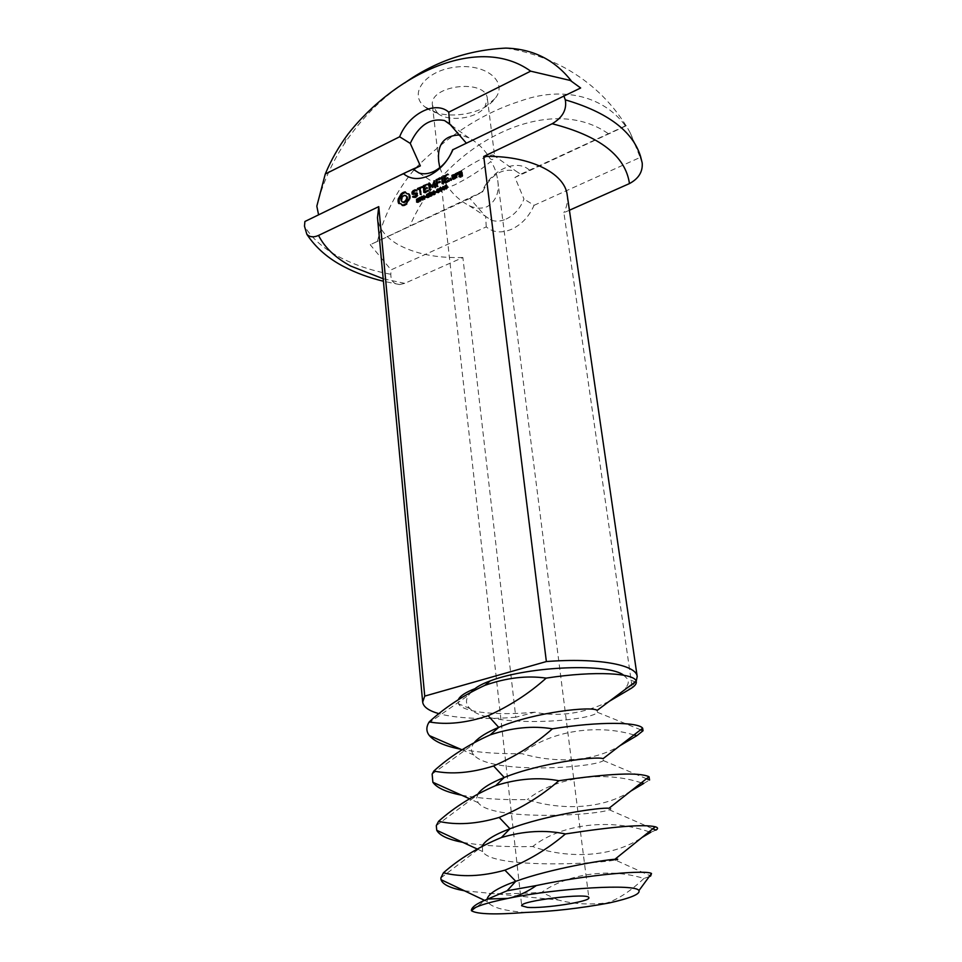 <?xml version="1.0" encoding="UTF-8"?>
<svg xmlns="http://www.w3.org/2000/svg" width="962" height="962" viewBox="0 0 962 962"><rect width="100%" height="100%" fill="white"/><g stroke="black" fill="none" stroke-linecap="round" stroke-linejoin="round"><path stroke-width="0.72" stroke-dasharray="4.81 3.61" d="M471.729 910.906L487.181 898.748L487.493 901.755C491.233 907.286 503.92 910.858 525.517 912.457M464.538 890.812L558.2 899.987C573.436 904.088 589.85 905.014 607.467 902.765L609.343 902.933M482.275 846.031L482.671 851.562C491.883 868.878 598.148 864.08 615.127 859.944L649.915 875.66M649.158 876.683L643.891 878.486C610.413 867.76 568.133 873.46 541.654 892.387C521.428 893.626 502.777 893.975 485.69 893.433M643.891 878.486C630.976 890.764 618.831 898.857 607.467 902.765M443.927 188.468L441.666 187.963L445.695 183.225C451.166 192.749 459.018 200.24 469.24 205.712C475.456 208.598 481.469 208.91 487.277 206.638C496.091 200.878 499.579 192.135 497.739 180.435C496.536 172.33 494.215 166.041 490.776 161.556L483.429 167.364C475.685 173.256 466.041 179.124 454.485 184.969L445.033 188.564M558.2 899.987L541.654 892.387M462.926 842.375C481.842 845.754 505.098 847.149 532.683 846.524C562.722 857.611 609.427 859.439 641.858 837.553M650.757 832.274L655.892 830.122M478.198 793.59L476.527 798.412L478.15 802.669C490.776 821.115 596.031 815.608 609.271 809.776C611.712 808.97 611.616 808.465 608.994 808.272M649.025 831.817C612.397 818.734 562.433 822.931 532.683 846.524M452.597 149.856L466.257 143.061M506.108 219.071C514.357 215.067 520.31 208.369 523.977 199.014L514.959 177.465L520.683 174.218L515.692 170.935C501.647 167.953 490.608 174.94 482.611 191.919L469.841 198.437L485.63 216.474L491.606 220.286C496.091 221.753 500.913 221.356 506.108 219.071M439.802 167.677L445.526 181.71C451.238 176.659 485.377 154.233 493.169 154.99L494.612 155.82C494.552 155.399 493.049 164.767 487.95 155.339C482.972 147.907 476.635 142.075 468.951 137.843L460.413 134.921M461.64 795.189C479.942 798.604 501.815 800.071 527.26 799.602C555.555 809.03 598.905 811.423 630.567 791.245M643.758 783.417L649.554 780.014M474.699 742.099L472.907 744.552C470.683 748.388 471.019 751.875 473.917 755.026C489.814 774.494 593.843 768.037 603.378 760.581L603.078 758.657M641.305 782.815C605.326 770.815 556.433 776.13 527.26 799.602M413.179 169.36L304.894 221.5M580.651 87.987L466.51 143.446M469.841 198.437L370.238 244.733L391.089 269.865L486.267 226.9C493.145 232.624 501.611 233.405 511.64 229.257C521.644 224.495 529.112 216.51 534.066 205.315L523.977 199.014M534.066 205.315L640.199 157.407L630.254 132.936L626.274 125.733L514.959 177.465M625.312 125.914L624.951 125.18L624.939 126.094L626.274 125.733M624.939 126.094L520.683 174.218M529.28 169.973C516.149 158.177 490.271 170.539 481.974 191.967L370.238 244.733M482.611 191.919L481.974 191.967M486.267 226.9L485.63 216.474M437.83 113.552C449.194 122.294 476.815 118.554 484.788 107.155L487.385 98.833C486.327 78.307 428.655 85.173 432.455 105.387L437.83 113.552M460.654 749.218C478.198 752.537 498.629 754.028 521.957 753.667C548.665 761.651 588.78 764.393 619.648 745.875M471.693 691.546L468.674 695.105C465.392 700.096 465.812 704.581 469.949 708.585C488.997 728.943 591.582 721.308 597.426 712.301L597.149 710.401M633.874 734.956C598.52 723.965 550.601 730.29 521.957 753.667M426.19 107.852C443.049 120.731 483.225 115.272 495.105 98.473C508.513 82.047 486.135 63.203 455.747 67.087C425.288 70.454 407.96 94.035 424.867 106.842L426.19 107.852M609.054 701.442C583.862 713.551 559.054 717.135 534.631 712.217L515.788 717.243L462.878 257.527L404.701 283.357L399.591 284.56C393.783 284.235 390.849 280.808 390.788 274.278L391.089 269.865M624.951 125.18C601.07 93.47 558.417 87.061 520.49 101.046C483.573 112.59 448.532 135.005 415.368 168.29M413.888 170.046C396.26 191.39 384.103 215.103 377.441 241.173M640.199 157.407L642.219 163.023M404.713 82.936C381.89 97.763 361.748 118.049 344.312 143.783C331.505 163.408 322.342 184.199 316.823 206.169M571.091 80.652L570.322 80.964M636.207 681.264L631.974 686.231L625.468 687.974L630.218 688.924M631.974 686.231L563.888 212.686L569.42 210.233M607.9 133.405C547.655 91.486 444.865 144.649 410.125 225.385M534.631 712.217C497.498 715.764 462.914 712.529 458.429 703.715L458.369 699.59M515.788 717.243C486.375 719.48 462.349 718.686 443.71 714.862L439.141 713.732M623.629 675.216L627.452 678.895C629.028 681.721 628.366 684.74 625.468 687.974M567.207 195.045C568.025 200.914 566.919 206.794 563.888 212.686M462.878 257.527C436.52 258.237 414.754 253.824 397.583 244.288C385.437 237.133 378.739 228.259 377.489 217.677M456.277 175.264L456.974 178.006L457.118 175.89L459.139 173.785L458.177 173.352M455.699 177.224L456.565 177.814M456.108 177.429L456.974 178.006M457.623 173.869L456.998 174.856M456.421 176.876L457.299 177.465M459.139 173.785L458.345 173.268M456.241 175.312L457.118 175.89M457.287 173.653L458.152 174.242M457.78 173.966L458.658 174.555M448.076 174.35L444.937 176.395L444.841 178.764M447.775 174.856L448.977 174.88M444.913 179.485L445.19 181.866M445.262 182.576L445.731 183.357L449.687 181.072L446.007 182.419L445.743 180.074L448.605 178.307L445.659 179.305L445.394 176.996L448.641 175.445M444.456 182.576L445.334 183.141M444.528 176.407L445.394 176.996M444.853 182.78L445.731 183.357M448.472 181.06L449.35 181.638M448.809 180.495L449.687 181.072M447.727 177.73L448.605 178.307M447.39 178.295L448.268 178.884M444.877 179.497L445.743 180.074M455.038 177.537L455.916 178.126L455.543 174.988L454.737 174.976M454.677 174.411L455.543 174.988M454.725 178.09L455.916 178.126M452.573 179.112L453.439 179.69L455.591 178.667M454.16 175.252L452.681 176.359L452.898 178.198M452.164 178.908L453.439 179.69M442.207 177.176L443.037 184.199L443.759 183.862L442.664 177.477M442.195 177.128L443.073 177.717M442.159 183.634L443.037 184.199M442.893 183.285L443.759 183.862M442.568 183.862L443.446 184.439M440.319 178.054L437.205 180.086L437.097 182.467M440.007 178.571L441.221 178.583M437.181 183.177L437.987 187.025L437.999 183.766L440.849 182.01L437.914 182.996L437.662 180.688L440.885 179.148M436.7 186.231L437.578 186.796M436.784 180.11L437.662 180.688M437.109 186.46L437.987 187.025M437.421 185.882L438.299 186.46M437.121 183.201L437.999 183.766M439.971 181.433L440.849 182.01M439.634 181.998L440.512 182.576M434.283 182.72L432.599 186.412M434.547 180.844L434.728 181.469M429.365 183.057L432.924 186.616M435.209 186.929L436.087 187.506L435.425 181.337M434.896 187.506L436.087 187.506M429.653 184.68L430.254 190.272L430.976 189.935L430.459 185.197M429.377 189.706L430.254 190.272M434.487 187.277L435.774 188.071M429.773 189.935L430.651 190.5M434.788 183.057L435.377 187.843M430.086 189.37L430.976 189.935M432.455 186.844L433.333 187.422L434.848 183.093M432.154 187.181L433.333 187.422M432.203 187.133L433.044 187.758M431.818 187.133L432.708 187.698M424.158 186.135L424.218 188.624M427.393 184.223L424.326 186.243M424.29 189.31L424.543 191.715M424.615 192.388L425.072 193.158L428.968 190.909L425.348 192.232L425.096 189.911L427.922 188.155L425.024 189.141L424.771 186.832L427.97 185.305L427.886 184.536M423.797 192.388L424.675 192.953M427.417 184.175L428.294 184.752M424.182 192.592L425.072 193.158M427.092 184.74L427.97 185.305M427.753 190.897L428.631 191.462M423.893 186.267L424.771 186.832M428.078 190.344L428.968 190.909M427.032 187.59L427.922 188.155M424.218 189.334L425.096 189.911M426.707 188.155L427.585 188.72M417.616 189.261L418.506 189.827L420.274 188.973L421.284 194.961L420.983 188.636L423.064 187.241L420.117 188.251M417.219 189.045L418.506 189.827M419.997 194.168L420.887 194.721M418.254 188.961L418.109 189.61M420.394 194.396L421.284 194.961M419.552 188.516L418.422 189.057M420.707 193.819L421.596 194.384M422.186 186.676L423.064 187.241M420.105 188.071L420.983 188.636M421.849 187.241L422.739 187.806M412.758 192.665L412.914 193.338M412.999 194.083L413.059 194.721L417.231 194.348L416.438 196.464L414.899 197.006M412.169 194.156L413.059 194.721M414.093 190.945L412.854 192.713M415.139 190.62L414.249 191.053M416.354 189.923L417.243 190.488M416.065 190.753L417.424 190.945M414.85 190.584L416.955 191.318M413.624 191.173L415.74 191.149M413.516 197.246L415.079 197.895L416.726 197.114L418.097 195.502L417.881 193.47L417.063 193.542M412.818 197.15L413.696 197.703M412.722 192.244L413.612 192.797L414.514 191.739M414.189 197.342L415.079 197.895M413.708 193.843L413.612 192.797M415.837 196.561L416.726 197.114M416.991 192.905L417.881 193.47M417.207 194.937L418.097 195.502M405.218 191.883L405.603 192.532M405.808 192.905L406.698 193.47L406.108 192.448M407.551 194.168L406.698 193.47M399.314 203.415L401.791 204.293M398.653 203.439L399.555 203.98M408.91 193.903L409.8 194.456L409.151 194.48M399.843 203.391L400.745 203.944M409.307 194.865L410.197 195.418L409.8 194.456M409.511 195.935L410.401 196.501L410.197 195.418M409.535 197.114L410.425 197.667L410.401 196.501M402.85 205.387L404.256 205.856L407.299 204.088L410.425 197.667M402.32 205.471L403.222 206.024M409.367 198.34L410.257 198.893M403.367 205.303L404.256 205.856M408.261 199.399L409.151 199.952M404.401 204.918L405.303 205.471M407.371 200.661L408.273 201.214M405.423 204.317L406.325 204.87M406.746 202.068L407.635 202.621M406.409 203.535L407.299 204.088M459.583 172.487L459.511 173.749M460.93 172.03L459.752 172.595M459.595 174.495L460.064 175.276L461.856 174.423L462.037 175.938L460.077 176.25M458.79 174.483L459.656 175.072M459.199 174.687L460.064 175.276M461.94 175.397L462.806 175.974L462.313 171.765M461.628 175.938L462.806 175.974M459.463 176.972L460.329 177.549L462.494 176.527M459.054 176.755L460.329 177.549M459.704 175.721L460.582 176.299M451.022 179.233L451.912 179.726L450.925 180.664L451.226 179.365M450.793 178.788L451.671 179.365M451.046 179.148L451.912 179.726M450.901 179.69L451.779 180.267M450.06 180.086L450.925 180.664M450.505 180.086L451.37 180.676M446.645 186.977L447.39 187.157L447.318 188.54L446.212 189.31L445.466 188.72M445.069 187.181L446.392 187.073M446.14 185.401L447.017 185.979L445.743 187.626M446.164 185.401L447.041 185.967L446.115 184.993M445.382 188.324L445.574 186.724L446.993 185.558M444.035 188.035L444.817 188.552M444.913 188.636L444.612 190.079L444.119 189.358L442.688 190.031L444.252 186.881L444.468 188.817M444.071 188.396L444.949 188.973M443.374 186.303L444.252 186.881M441.811 189.466L442.688 190.031M443.35 189.682L444.228 190.26M443.735 189.502L444.612 190.079M443.626 188.6L444.504 189.177M441.173 188.287L442.075 190.921L441.342 191.691L440.259 191.197M440.175 190.897L440.933 188.384M438.564 189.514L439.466 192.147L438.119 193.013L437.65 192.424M437.578 192.123L438.323 189.622M436.063 191.45L436.976 192.412L435.738 193.001L436.94 192.027M436.099 191.835L436.976 192.412M434.848 192.424L435.738 193.001M434.547 193.085L435.485 194.156L433.91 195.094L433.008 194.528L433.91 195.094M434.596 193.578L435.485 194.156M434.547 193.121L435.425 193.651L433.814 194.649M434.319 191.354L435.209 191.919L433.465 192.64L433.694 194.589M434.355 191.342L435.209 191.919M434.295 190.837L435.233 191.907M432.888 194.071L433.561 191.991L435.185 191.402M431.601 194.372L432.251 195.671L430.267 196.645L432.07 195.106L430.05 194.432M431.902 194.817L430.567 194.3M431.253 192.22L432.178 193.278L431.301 192.713L432.154 193.302L430.615 193.807L430.952 194.54M430.074 194.18L432.13 192.785M429.389 196.08L430.267 196.645M428.86 195.671L429.737 196.152L429.16 197.366L427.537 197.944L429.172 196.897L429.208 196.128L427.32 195.731L428.186 196.296M429.16 196.116L427.825 195.587M429.365 194.577L428.487 194.011L429.413 194.589L427.874 195.094L428.21 195.839M428.559 194.011L430.315 194.973M428.511 193.518L429.172 193.951M427.332 195.478L429.208 194.096M426.647 197.378L427.537 197.944M423.869 195.551L424.759 196.104L425.096 199.29L424.062 198.809M424.218 198.737L425.096 199.29M423.917 195.983L424.759 196.104M424.194 198.581L424.398 196.284M422.234 196.32L424.675 198.881M421.957 199.795L422.847 200.361L422.51 197.174M422.33 199.627L422.847 200.361M422.907 197.33L423.22 200.18M423.725 198.966L424.615 199.519M425.974 196.224L426.863 196.897M426.875 196.994L425.661 197.763L426.851 196.789M426.01 196.609L426.9 197.174M424.771 197.198L425.661 197.763M422.102 198.376L421.212 197.811L422.077 198.797L420.418 201.503L420.081 198.328L420.983 197.907M419.528 200.95L420.418 201.503M419.913 200.757L420.803 201.323M419.793 199.579L420.683 200.132M418.807 200.421L419.685 200.902L419.107 202.104L417.508 202.681L419.131 201.635L419.167 200.878L417.292 200.481L418.157 201.046M417.785 200.336L418.542 200.493M418.482 198.785L419.372 199.35L417.845 199.843L418.181 200.589M418.518 198.773L419.372 199.35M418.458 198.28L419.408 199.338M417.316 200.24L419.348 198.833M416.618 202.128L417.508 202.681M453.451 176.395L454.87 175.733L455.134 178.078L453.727 178.752L452.585 175.818M402.886 202.357L401.839 200.577L402.453 198.004L404.353 196.152L406.445 196.104M461.147 173.942L460.341 174.314L460.209 173.184L461.628 172.511L461.76 173.641M447.126 187.806L445.767 187.939L446.127 188.865L447.017 188.432L446.633 187.482M444.083 188.997L443.927 187.566L443.638 188.72M441.774 190.753L441.366 188.66L440.62 190.873L442.075 190.921M439.165 191.991L438.756 189.899L437.938 190.524L438.143 192.46L438.997 192.328L438.576 191.606M421.693 198.581L420.502 198.509L420.635 199.771L421.681 198.845L421.188 198.256L422.077 198.797M403.463 195.599L404.353 196.152M404.593 195.31L405.483 195.875M401.286 201.106L402.188 201.659M400.95 200.024L401.839 200.577M401.046 198.713L401.948 199.266M401.563 197.45L402.453 198.004M402.393 196.368L403.282 196.921M459.343 172.595L460.209 173.184M444.889 187.362L445.767 187.939M419.624 197.944L420.502 198.509M390.788 274.278C370.635 270.442 352.994 264.418 337.866 256.229C322.799 247.968 311.664 237.939 304.485 226.166M630.254 132.936L640.536 156.337L641.762 161.388M404.701 283.357L383.189 278.764M446.657 187.025L447.534 187.602M445.454 186.905L446.055 187.301M445.069 186.123L445.947 186.7M445.731 185.51L446.608 186.075M445.971 185.425L446.849 186.003M446.14 185.149L446.825 185.606M445.382 185.726L445.995 186.135M444.973 186.327L445.574 186.724M444.985 188.672L445.863 189.249M445.334 188.744L446.212 189.31M445.743 188.624L446.621 189.189M446.44 187.963L447.318 188.54M440.921 187.83L441.798 188.408M441.305 188.961L442.183 189.538M440.464 191.113L441.342 191.691M437.854 192.352L438.732 192.917M438.588 191.582L439.466 192.147M434.367 193.819L434.968 194.204M432.395 193.194L433.285 193.759M432.407 192.58L433.297 193.146M432.587 192.075L433.465 192.64M432.876 191.678L433.754 192.244M433.273 191.402L434.151 191.979M433.802 191.258L434.68 191.835M432.96 191.606L433.561 191.991M432.527 194.444L433.417 195.009M433.621 194.348L434.499 194.913M433.934 194.168L434.812 194.745M434.187 193.975L435.077 194.54M434.415 193.771L435.293 194.336M431.373 193.831L432.251 194.396M431.722 194.348L432.479 194.853M429.581 193.699L430.459 194.264M429.737 193.23L430.615 193.807M430.23 192.857L431.108 193.422M430.796 192.689L431.685 193.254M429.689 193.29L430.303 193.687M430.928 195.009L430.062 194.492M430.423 194.336L431.301 194.901M430.748 194.252L431.637 194.817M431.301 195.202L431.914 195.599M429.93 196.032L430.808 196.597M430.519 195.815L431.397 196.38M431.012 195.502L431.902 196.068M431.361 195.106L432.251 195.671M431.553 194.697L432.443 195.262M428.631 195.13L429.509 195.695M428.848 195.587L429.737 196.152M426.839 194.985L427.729 195.551M426.996 194.528L427.874 195.094M427.489 194.156L428.367 194.721M428.054 193.987L428.944 194.552M426.948 194.589L427.561 194.985M426.683 195.707L427.573 196.272M427.681 195.635L428.559 196.2M428.006 195.551L428.896 196.116M428.559 196.501L429.172 196.897M427.188 197.318L428.078 197.883M427.765 197.114L428.655 197.679M428.27 196.801L429.16 197.366M428.619 196.404L429.509 196.97M428.811 195.995L429.701 196.561M420.178 199.387L421.067 199.952M420.695 199.062L421.584 199.627M421.031 198.641L421.921 199.206M418.578 199.88L419.468 200.445M418.807 200.336L419.685 200.902M416.811 199.747L417.7 200.3M416.967 199.29L417.845 199.843M417.448 198.906L418.338 199.471M418.025 198.737L418.903 199.302M416.919 199.338L417.544 199.735M416.654 200.457L417.544 201.01M417.64 200.385L418.53 200.938M417.965 200.3L418.855 200.866M418.506 201.25L419.131 201.635M417.147 202.068L418.037 202.633M417.724 201.864L418.614 202.417M418.229 201.551L419.107 202.104M418.566 201.154L419.456 201.719M418.759 200.745L419.648 201.298M446.404 188.023L447.017 188.432M445.033 188.059L445.911 188.636M444.913 187.566L445.791 188.131M444.901 187.458L445.779 188.023M445.178 187.085L446.055 187.662M445.49 186.893L446.368 187.47M445.731 186.796L446.608 187.374M440.993 190.704L441.606 191.101M439.874 190.656L440.752 191.234M439.73 190.296L440.62 190.873M439.646 189.755L440.536 190.32M439.61 189.177L440.488 189.755M439.826 188.384L440.704 188.949M440.127 188.143L441.005 188.72M438.383 191.931L438.997 192.328M437.265 191.895L438.143 192.46M437.133 191.534L438.011 192.099M437.049 190.981L437.926 191.558M437.013 190.416L437.89 190.981M437.061 189.959L437.938 190.524M437.217 189.61L438.107 190.187M437.53 189.382L438.407 189.959M420.971 198.749L421.572 199.122M420.009 197.763L420.899 198.328M420.322 197.643L421.2 198.208M487.493 901.755L484.559 900.36M440.849 877.957L482.154 846.344M441.666 187.963L521.705 905.795M497.739 180.435L588.852 897.786M482.671 851.562L477.104 848.953M436.303 825.588L477.392 794.961M609.271 809.776L652.801 828.787M419.023 172.992L443.29 188.805M469.24 205.712L491.606 220.286M451.346 125.373L468.951 137.843M493.169 154.99L515.692 170.935M478.15 802.669L469.444 798.725M432.142 774.061L472.907 744.552M603.378 760.581L646.5 778.739M432.455 105.387L438.732 161.652M487.385 98.833L494.612 155.82M473.917 755.026L461.964 749.783M428.343 723.376L468.674 695.105M597.426 712.301L640.632 729.785M626.106 125.745C610.87 101.479 590.776 82.359 565.824 68.398C546.885 58.117 526.899 51.359 505.868 48.1M344.312 143.783L347.955 134.175M484.788 107.155L495.105 98.473M436.94 112.867L424.867 106.842M469.949 708.585L458.429 703.715M635.233 681.878L627.452 678.895M445.947 189.286L445.081 188.708M441.582 188.275L440.933 187.855M435.113 191.895L434.235 191.318M433.549 195.07L432.672 194.504M432.154 194.348L431.469 193.903M432.106 193.278L431.229 192.713M430.411 195.021L429.533 194.456M429.413 195.647L428.715 195.202M427.681 196.308L426.791 195.755M419.36 200.397L418.674 199.952M419.324 199.326L418.434 198.773M417.652 201.058L416.762 200.505M419.119 200.866L418.229 200.3M399.591 284.56L383.417 281.241"/><path stroke-width="1.44" d="M638.912 890.632L651.502 873.496C646.813 869.864 589.405 874.205 536.363 885.545L507.142 890.764L487.782 899.025C476.899 903.342 471.428 907.19 471.368 910.569L471.729 910.906C477.789 914.261 495.719 914.778 525.517 912.457C552.092 911.543 580.026 908.356 609.343 902.933C630.627 898.135 640.488 894.035 638.912 890.632C636.796 883.525 558.309 887.89 507.972 898.388C485.726 902.981 473.532 907.046 471.368 910.569M615.127 859.944C618.807 859.258 618.734 859.054 614.898 859.294C604.16 859.824 550.216 868.758 515.764 881.3C498.472 887.541 488.936 893.349 487.181 898.748M536.363 885.545C526.707 892.267 517.243 896.548 507.972 898.388L487.782 899.025M527.332 907.358C543.867 908.801 590.644 901.562 588.852 897.786C590.103 892.351 519.203 900.805 521.705 905.795L527.332 907.358M443.446 872.799C459.68 858.513 478.992 846.752 501.37 837.541C523.929 830.891 545.274 829.689 565.415 833.946C547.799 849.037 527.633 861.11 504.906 870.165C482.178 876.466 461.688 877.356 443.446 872.799L440.849 877.957L441.017 879.665C442.64 884.547 450.481 888.263 464.538 890.812M646.5 778.739L649.554 780.014L649.037 776.743L608.994 808.272C600.18 807.154 545.021 815.283 509.944 828.763C494.264 834.715 485.04 840.475 482.275 846.031M651.502 873.496L650.649 875.985L649.158 876.683M438.588 821.32C454.605 806.986 473.653 795.081 495.731 785.593C517.977 778.607 539.009 776.983 558.838 780.735C541.474 795.863 521.596 808.104 499.182 817.435C476.779 824.085 456.577 825.384 438.588 821.32L436.303 825.588L436.736 830.278C439.574 835.557 448.304 839.586 462.926 842.375M641.858 837.553L650.757 832.274L649.025 831.817M652.801 828.787L655.892 830.122C658.285 828.703 658.092 827.585 655.302 826.779C643.746 824.085 613.78 826.478 565.415 833.946M619.648 745.875L636.916 735.641L643.037 730.747L642.664 728.234L603.078 758.657C596.272 755.855 539.959 763.046 504.256 777.464C490.764 782.827 482.07 788.215 478.198 793.59M420.346 165.873L412.951 169.12L419.023 172.992C423.593 174.435 428.559 173.894 433.922 171.38C442.46 166.967 448.689 159.788 452.597 149.856L580.651 87.987L570.334 80.471L530.663 71.164L448.761 112.181L449.603 123.87L444.54 120.551C430.158 117.761 418.735 125.373 410.257 143.398L420.346 165.873L413.179 169.36M466.257 143.061L449.603 123.87M460.413 134.921C444.191 135.269 436.964 144.18 438.732 161.652L439.802 167.677M433.838 771.043C449.663 756.673 468.458 744.624 490.223 734.872C512.157 727.585 532.9 725.552 552.428 728.811C535.305 743.975 515.692 756.36 493.59 765.968C471.5 772.943 451.587 774.638 433.838 771.043L432.142 774.061L432.876 782.274C436.856 787.914 446.44 792.219 461.64 795.189M630.567 791.245L643.758 783.417L641.305 782.815M649.037 776.743C639.189 772.101 609.114 773.436 558.838 780.735M609.054 701.442L630.218 688.924C634.174 686.603 636.219 684.391 636.339 682.311L636.183 681.18L597.149 710.401C592.436 705.892 535.028 712 498.713 727.368C487.205 732.154 479.196 737.06 474.699 742.099M412.951 169.12L403.391 173.617C410.377 179.485 419.071 180.098 429.485 175.433C439.887 170.13 447.739 161.472 453.054 149.471M403.391 173.617L304.894 221.5L304.485 226.166L306.854 234.307C309.8 237.217 313.696 237.59 318.542 235.425L378.763 206.638L424.735 696.103L546.368 661.555L483.742 156.469C528.835 155.062 564.874 172.871 567.207 195.045L637.193 676.526L636.207 681.264M410.257 143.398L399.639 136.784L325.264 174.038L316.823 206.169L318.578 214.839M448.761 112.181C435.425 100.084 408.573 113.913 399.639 136.784M429.196 721.921C444.817 707.527 463.371 695.334 484.848 685.353C506.481 677.753 526.923 675.348 546.175 678.126C529.28 693.325 509.932 705.855 488.143 715.716C466.354 723.003 446.705 725.071 429.196 721.921L428.343 723.376C426.082 727.813 426.431 731.902 429.401 735.617C434.487 741.57 444.901 746.103 460.654 749.218M642.664 728.234C638.72 722.173 600.504 721.115 552.428 728.811M484.848 685.353L490.379 680.819C483.357 683.405 478.246 686.014 475.024 688.66L471.693 691.546M636.916 735.641L633.874 734.956M563.756 95.671L565.307 99.844C567.003 109.584 562.626 117.544 552.176 123.749L483.742 156.469M455.651 173.545L455.699 177.224L458.261 173.208L457.479 172.679L456.072 173.833M447.679 174.086L443.759 176.371L444.456 182.576L448.809 180.495L445.129 181.842L444.877 179.497L447.727 177.73L444.781 178.728L444.528 176.407L448.076 174.35M455.038 177.537L454.677 174.411L452.128 175.228L452.164 178.908L455.038 177.537M441.786 176.9L442.159 183.634L442.893 183.285L442.207 177.176M439.923 177.802L436.014 180.062L436.7 186.231L437.421 185.882L437.121 183.201L439.971 181.433L437.037 182.431L436.784 180.11L440.319 178.054M432.034 186.039L429.365 183.057L428.703 183.562L429.377 189.706L430.086 189.37L429.581 184.632L432.154 187.181L433.97 182.515L434.896 187.506L434.547 180.76L432.034 186.039L432.599 186.412M423.436 185.678L423.797 192.388L428.078 190.344L424.47 191.666L424.218 189.334L427.032 187.59L424.134 188.564L423.893 186.267L427.417 184.175L423.436 185.678L424.158 186.135M417.616 189.261L419.396 188.408L420.394 194.396L420.105 188.071L422.186 186.676L417.532 188.492L417.616 189.261M411.964 192.16L412.169 194.156L416.342 193.783L415.548 195.899L413.095 196.32L412.818 197.15L415.837 196.561L417.207 194.937L416.991 192.905L412.83 193.278L412.722 192.244L416.354 189.923L413.359 190.488L411.964 192.16L412.758 192.665M401.154 193.831L398.22 199.002L398.064 201.395L398.653 203.439L400.889 203.74L402.32 205.471L406.409 203.535L409.367 198.34L408.91 193.903L406.661 193.602L405.218 191.883L403.102 192.472L401.154 193.831L402.044 194.384L401.707 195.851L399.11 199.555L399.314 203.415M458.886 172.006L458.79 174.483L460.978 173.833L461.159 175.349L459.295 175.517L459.054 176.755L461.94 175.397L461.447 171.188L458.886 172.006L459.583 172.487M450.348 178.788L451.046 179.148L450.06 180.086L450.348 178.788L451.022 179.233M446.212 186.375L446.44 187.963L445.081 188.708L444.697 186.147L446.115 184.993L444.865 187.049L446.248 186.387M444.035 188.035L443.735 189.502L443.241 188.792L441.811 189.466L443.001 186.484L444.035 188.035M440.921 187.83L441.197 190.344L439.838 191.21L439.357 188.564L440.921 187.83M438.311 189.069L438.588 191.582L437.241 192.448L436.748 189.803L438.095 188.937M436.063 191.45L434.848 192.424L436.063 191.45M434.547 193.085L433.02 194.528L431.986 193.386L433.742 190.861L434.355 191.342L432.876 191.678L432.539 193.735L434.547 193.085M431.373 193.831L431.012 195.502L429.389 196.08L431.192 194.54L429.425 194.408L429.413 193.121L431.253 192.22L429.581 193.699L431.373 193.831M428.631 195.13L428.27 196.801L426.647 197.378L428.451 195.839L426.683 195.707L426.683 194.42L428.511 193.518L426.839 194.985L428.631 195.13M423.869 195.551L424.218 198.737L422.029 196.777L421.957 199.795L421.621 196.609L422.234 196.32L423.785 198.316L423.869 195.551M425.974 196.224L424.771 197.198L425.974 196.224M420.779 197.222L421.188 198.244L419.528 200.95L419.192 197.763L420.827 197.234M418.578 199.88L418.229 201.551L416.618 202.128L418.398 200.589L416.654 200.457L416.654 199.17L418.458 198.28L416.811 199.747L418.578 199.88M415.368 168.29L413.888 170.046M404.713 82.936C434.836 61.52 468.554 49.904 505.868 48.1C532.876 48.918 554.617 59.764 571.091 80.652L570.334 80.471M530.663 71.164C478.932 33.862 395.478 73.677 347.955 134.175C338.732 146.573 331.168 159.872 325.264 174.038M565.307 99.844C607.611 112.301 632.683 131.133 640.536 156.337L642.219 163.023C642.832 171.825 638.576 178.679 629.461 183.574L569.42 210.233M458.369 699.59C460.052 695.947 465.608 692.303 475.024 688.66M636.183 681.18C634.523 673.28 595.803 670.442 546.175 678.126M439.141 713.732C428.824 710.834 423.34 706.962 422.679 702.104L424.735 696.103M490.379 680.819C530.242 665.728 609.343 663.251 623.629 675.216M546.368 661.555C597.474 657.587 636.543 664.754 637.193 676.526M422.679 702.104L377.489 217.677L378.763 206.638M456.349 174.423L456.277 175.264M455.339 174.098L456.204 174.675M456.974 172.919L457.623 173.869M457.479 172.679L458.261 173.208M444.059 175.818L444.781 176.286M443.759 176.371L444.576 176.912M444.841 178.764L444.913 179.485M445.19 181.866L445.262 182.576M444.781 178.728L445.502 179.197M445.129 181.842L445.839 182.299M452.128 175.228L452.825 175.697M451.815 175.769L452.645 176.335M452.898 178.198L452.982 178.92M441.474 177.477L442.304 178.018M436.327 179.521L437.037 179.99M436.014 180.062L436.832 180.603M437.097 182.467L437.181 183.177M437.037 182.431L437.758 182.888M433.85 180.904L434.608 181.397M434.644 181.71L434.283 182.72M429.04 183.008L429.701 183.441M429.882 183.634L429.653 184.68M428.703 183.562L429.593 184.127M433.97 182.515L434.788 183.057M429.581 184.632L432.203 187.133M423.136 186.219L423.941 186.736M424.218 188.624L424.29 189.31M424.543 191.715L424.615 192.388M424.134 188.564L424.855 189.033M424.47 191.666L425.18 192.123M419.396 188.408L420.19 188.925M417.532 188.492L418.254 188.961M412.914 193.338L412.999 194.083M413.359 190.488L414.093 190.945M416.342 193.783L417.135 194.288M414.959 189.73L415.837 190.296L415.139 190.62M416.534 190.392L415.837 190.296M414.321 196.488L415.031 196.945M414.899 197.006L412.626 196.681M413.095 196.32L413.985 196.873M412.83 193.278L417.063 193.542M400.817 195.298L401.707 195.851M402.092 193.061L402.982 193.627L402.044 194.384M400.192 196.693L401.082 197.246M403.102 192.472L403.992 193.025L402.982 193.627M399.302 197.956L400.204 198.509M404.16 192.075L405.05 192.628L403.992 193.025M398.22 199.002L399.11 199.555M398.04 200.228L398.941 200.781M398.064 201.395L398.953 201.948M406.661 193.602L407.708 193.939M398.268 202.477L399.158 203.03M400.889 203.74L402.85 205.387M401.731 204.437L402.633 204.99M458.561 172.559L459.403 173.124M459.511 173.749L459.595 174.495M460.978 173.833L461.82 174.399M459.74 176.022L460.449 176.503M458.97 176.07L459.86 176.78M449.951 179.197L450.817 179.774M440.091 187.794L441.173 188.287M430.038 196.007L429.425 195.563M426.623 196.837L427.332 197.282L426.587 196.849M422.029 196.777L424.062 198.809M426.683 196.873L427.356 197.282M417.652 199.928L418.807 200.421M416.558 201.599L417.267 202.044M406.445 196.104L407.491 197.883L406.06 201.539L403.848 202.585L401.996 201.804L400.95 200.024L402.393 196.368L404.593 195.31L406.445 196.104M460.894 173.064L459.475 173.737L459.343 172.595L460.762 171.921L461.736 173.629L461.147 173.942M453.992 175.144L454.268 177.501L452.849 178.174L452.585 175.818L454.822 175.697M452.849 178.174L453.559 178.643M405.555 195.539L407.154 196.789M406.265 196.236L407.491 197.883M406.601 197.33L407.395 199.182M406.505 198.629L406 199.904L406.89 200.457M406 199.904L405.158 200.986L406.06 201.539M405.158 200.986L404.088 201.755L404.978 202.309M404.088 201.755L402.958 202.032L403.848 202.585M402.958 202.032L401.996 201.804M460.762 171.921L461.604 172.487M459.475 173.737L460.185 174.218M446.248 187.229L444.889 187.362L445.25 188.287L446.633 187.482M443.205 188.432L443.049 187.001L442.051 188.973L443.638 188.72M440.885 190.187L440.488 188.095L439.73 190.296L441.185 190.38M438.275 191.414L437.878 189.334L437.133 191.534L438.576 191.606M419.757 199.206L420.574 197.643L419.624 197.944L420.105 199.435M507.142 890.764L515.764 881.3L504.906 870.165M501.37 837.541L509.944 828.763L499.182 817.435M495.731 785.593L504.256 777.464L493.59 765.968M490.223 734.872L498.713 727.368L488.143 715.716M552.176 123.749C599.687 135.943 625.456 155.88 629.461 183.574M383.189 278.764L350.481 265.969C335.269 257.66 324.627 247.475 318.542 235.425M445.887 186.363L446.621 186.844M445.55 186.484L446.428 187.061M444.66 188.324L445.298 188.744M437.482 189.021L438.359 189.598M433.742 190.861L434.343 191.258M432.178 194.059L432.912 194.54M430.844 193.783L431.589 194.264M430.435 193.879L431.577 194.601M429.172 193.927L429.99 194.456M428.102 195.082L428.848 195.551M426.443 195.226L427.26 195.743M420.442 197.222L421.2 197.703M418.061 199.831L418.795 200.3M416.414 199.976L417.231 200.493M438.648 189.851L438.023 189.418M484.559 900.36L441.017 879.665M649.915 875.66L650.649 875.985M477.104 848.953L436.736 830.278M614.898 859.294L655.302 826.779M444.54 120.551L451.346 125.373M469.444 798.725L432.876 782.274M461.964 749.783L429.401 735.617M640.632 729.785L643.037 730.747M636.339 682.311L635.233 681.878M383.417 281.241C368.939 277.717 355.844 272.895 344.131 266.775C328.162 258.55 315.728 247.727 306.854 234.307"/></g></svg>
